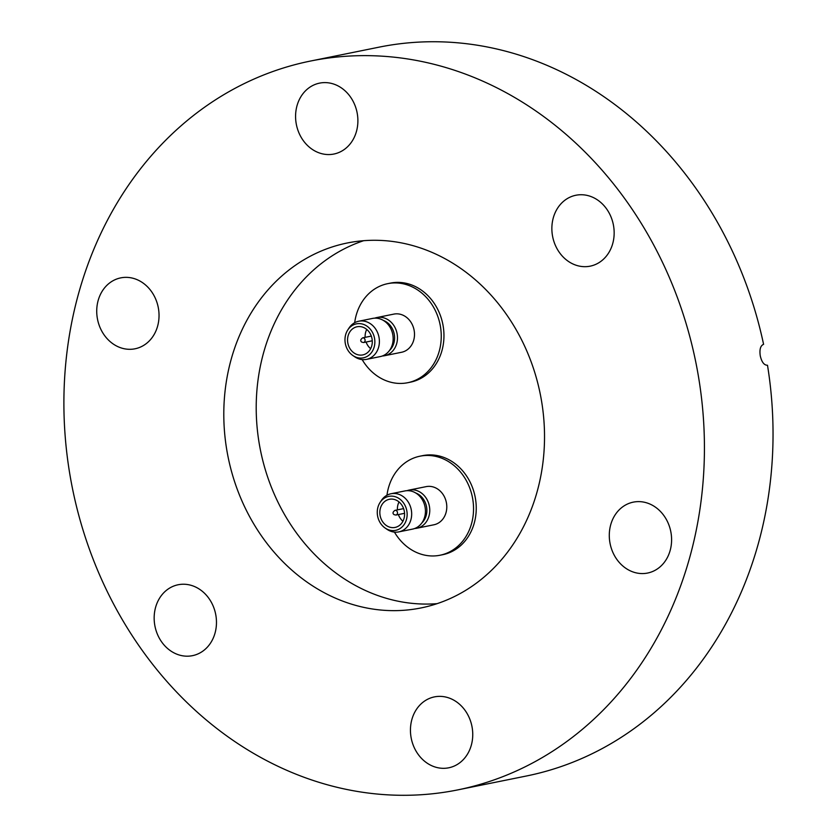 <?xml version="1.0" encoding="UTF-8"?>
<svg xmlns="http://www.w3.org/2000/svg" width="837" height="837" viewBox="0 0 837 837"><rect width="100%" height="100%" fill="white"/><g stroke="black" fill="none" stroke-linecap="round" stroke-linejoin="round"><path stroke-width="1.26" d="M407.755 382.708L410.465 382.164A50.534 43.221 -101.4 0 0 442.961 324.923A50.534 43.221 -101.4 0 0 390.408 283.115L387.698 283.659A50.534 43.221 78.6 0 1 432.541 305.515A50.534 43.221 78.6 0 1 435.606 360.569A50.534 43.221 78.6 0 1 407.755 382.708A50.534 43.221 78.6 0 1 362.149 359.586M227.486 453.905A186.159 159.229 -101.4 0 0 421.116 607.924A186.159 159.229 -101.4 0 0 540.838 397.02A186.159 159.229 -101.4 0 0 347.219 243.002A186.159 159.229 -101.4 0 0 227.486 453.905M363.624 240.711A186.159 159.229 -101.4 0 0 259.899 447.345A186.159 159.229 -101.4 0 0 437.113 603.655M320.079 83.03A36.169 30.938 78.6 0 1 357.117 112.744A36.169 30.938 78.6 0 1 333.911 154.029A36.169 30.938 78.6 0 1 333.388 154.134A36.169 30.938 78.6 0 1 296.35 124.42A36.169 30.938 78.6 0 1 319.556 83.135A36.169 30.938 78.6 0 1 320.079 83.03M121.229 277.779A36.169 30.938 78.6 0 1 158.266 307.503A36.169 30.938 78.6 0 1 135.06 348.778A36.169 30.938 78.6 0 1 134.537 348.883A36.169 30.938 78.6 0 1 97.5 319.169A36.169 30.938 78.6 0 1 120.706 277.884A36.169 30.938 78.6 0 1 121.229 277.779M215.758 614.693A36.169 30.938 78.6 0 1 192.489 655.664A36.169 30.938 78.6 0 1 154.876 625.741A36.169 30.938 78.6 0 1 178.135 584.76A36.169 30.938 78.6 0 1 215.758 614.693M434.947 696.792A36.169 30.938 78.6 0 1 471.974 726.506A36.169 30.938 78.6 0 1 448.778 767.791A36.169 30.938 78.6 0 1 448.245 767.895A36.169 30.938 78.6 0 1 411.218 738.182A36.169 30.938 78.6 0 1 434.413 696.897A36.169 30.938 78.6 0 1 434.947 696.792M633.787 502.043A36.169 30.938 78.6 0 1 670.824 531.757A36.169 30.938 78.6 0 1 647.618 573.042A36.169 30.938 78.6 0 1 647.095 573.146A36.169 30.938 78.6 0 1 610.058 543.422A36.169 30.938 78.6 0 1 633.264 502.148A36.169 30.938 78.6 0 1 633.787 502.043M613.448 225.184A36.169 30.938 78.6 0 1 590.19 266.156A36.169 30.938 78.6 0 1 552.577 236.233A36.169 30.938 78.6 0 1 575.835 195.262A36.169 30.938 78.6 0 1 613.448 225.184M71.26 482.269A371.795 317.997 78.6 0 1 310.381 61.07A371.795 317.997 78.6 0 1 697.064 368.657A371.795 317.997 78.6 0 1 457.954 789.856A371.795 317.997 78.6 0 1 71.26 482.269M767.383 365.267L767.498 365.246C764.139 365.277 761.733 362.149 760.268 355.861C759.358 349.458 760.467 345.618 763.585 344.331A371.795 317.997 78.6 0 0 378.983 47.175L310.381 61.07M386.966 495.232A50.534 43.221 78.6 0 1 392.135 478.325A50.534 43.221 78.6 0 1 419.986 456.186L422.695 455.631A50.534 43.221 78.6 0 1 475.249 497.44A50.534 43.221 78.6 0 1 442.752 554.69L440.042 555.234A50.534 43.221 78.6 0 1 394.436 532.102M767.445 365.256L767.498 365.246A371.795 317.997 78.6 0 1 526.557 775.972L457.954 789.856M419.986 456.186A50.534 43.221 78.6 0 1 464.828 478.032A50.534 43.221 78.6 0 1 467.893 533.096A50.534 43.221 78.6 0 1 440.042 555.234M407.012 490.681A19.471 16.646 78.6 0 1 409.136 490.074A19.471 16.646 78.6 0 1 426.41 498.496A19.471 16.646 78.6 0 1 427.592 519.704A19.471 16.646 78.6 0 1 416.868 528.231A19.471 16.646 78.6 0 1 414.671 528.503M409.136 490.074L426.159 486.632A19.471 16.646 78.6 0 1 443.432 495.044A19.471 16.646 78.6 0 1 444.614 516.262A19.471 16.646 78.6 0 1 433.88 524.789L416.868 528.231M415.759 493.003A17.336 14.836 78.6 0 1 424.924 518.773A17.336 14.836 78.6 0 1 421.827 522.958M380.019 502.545L381.233 500.672A19.471 16.646 78.6 0 1 391.046 493.736L404.815 490.953A19.471 16.646 78.6 0 1 422.089 499.365A19.471 16.646 78.6 0 1 423.271 520.583A19.471 16.646 78.6 0 1 412.547 529.11L398.768 531.893A19.471 16.646 78.6 0 1 387.029 529.329L385.187 528.074A17.336 14.836 78.6 0 1 379.203 503.968A17.336 14.836 78.6 0 1 380.019 502.545A17.336 14.836 78.6 0 1 400.222 499.396A17.336 14.836 78.6 0 1 405.202 522.759A17.336 14.836 78.6 0 1 385.187 528.074M391.046 493.736A19.471 16.646 78.6 0 1 408.32 502.158A19.471 16.646 78.6 0 1 409.502 523.366A19.471 16.646 78.6 0 1 398.768 531.893M397.418 509.869A14.365 12.283 78.6 0 1 398.998 502.022A14.365 12.283 78.6 0 1 399.029 501.959M381.442 505.579A14.365 12.283 78.6 0 1 389.351 499.291A14.365 12.283 78.6 0 1 402.095 505.496A14.365 12.283 78.6 0 1 402.974 521.148A14.365 12.283 78.6 0 1 395.054 527.436A14.365 12.283 78.6 0 1 382.31 521.231A14.365 12.283 78.6 0 1 381.442 505.579M402.932 521.221A14.365 12.283 78.6 0 1 398.37 514.556M354.679 322.705A50.534 43.221 78.6 0 1 359.847 305.798A50.534 43.221 78.6 0 1 387.698 283.659M374.725 318.154A19.471 16.646 78.6 0 1 376.849 317.547A19.471 16.646 78.6 0 1 394.122 325.97A19.471 16.646 78.6 0 1 395.305 347.177A19.471 16.646 78.6 0 1 384.581 355.715A19.471 16.646 78.6 0 1 382.383 355.976M376.849 317.547L393.871 314.105A19.471 16.646 78.6 0 1 411.145 322.527A19.471 16.646 78.6 0 1 412.327 343.735A19.471 16.646 78.6 0 1 401.593 352.262L384.581 355.715M383.472 320.477A17.336 14.836 78.6 0 1 392.637 346.246A17.336 14.836 78.6 0 1 389.54 350.431M347.732 330.019L348.945 328.146A19.471 16.646 78.6 0 1 358.759 321.22L372.528 318.426A19.471 16.646 78.6 0 1 389.801 326.848A19.471 16.646 78.6 0 1 390.984 348.056A19.471 16.646 78.6 0 1 380.26 356.583L366.48 359.376A19.471 16.646 78.6 0 1 354.742 356.803L352.9 355.547A17.336 14.836 78.6 0 1 346.916 331.442A17.336 14.836 78.6 0 1 347.732 330.019A17.336 14.836 78.6 0 1 367.935 326.88A17.336 14.836 78.6 0 1 372.915 350.243A17.336 14.836 78.6 0 1 352.9 355.547M358.759 321.22A19.471 16.646 78.6 0 1 376.033 329.632A19.471 16.646 78.6 0 1 377.215 350.849A19.471 16.646 78.6 0 1 366.48 359.376M370.645 348.694A14.365 12.283 78.6 0 1 366.083 342.04M365.131 337.342A14.365 12.283 78.6 0 1 366.711 329.506A14.365 12.283 78.6 0 1 366.742 329.433M370.686 348.621A14.365 12.283 78.6 0 1 362.766 354.919A14.365 12.283 78.6 0 1 350.023 348.705A14.365 12.283 78.6 0 1 349.155 333.063A14.365 12.283 78.6 0 1 357.064 326.765A14.365 12.283 78.6 0 1 369.808 332.98A14.365 12.283 78.6 0 1 370.686 348.621M396.466 510.716A2.396 2.051 78.6 0 1 395.922 515.058L394.091 514.65C392.417 513.426 392.71 512.003 394.97 510.361A2.396 2.051 78.6 0 1 396.466 510.716M371.314 336.097L362.683 337.845A2.396 2.051 78.6 0 1 363.635 342.532L372.266 340.785M404.553 513.311L395.922 515.058M403.601 508.614L394.97 510.361M362.683 337.845C360.433 339.466 360.13 340.889 361.804 342.134L363.635 342.532"/></g></svg>
